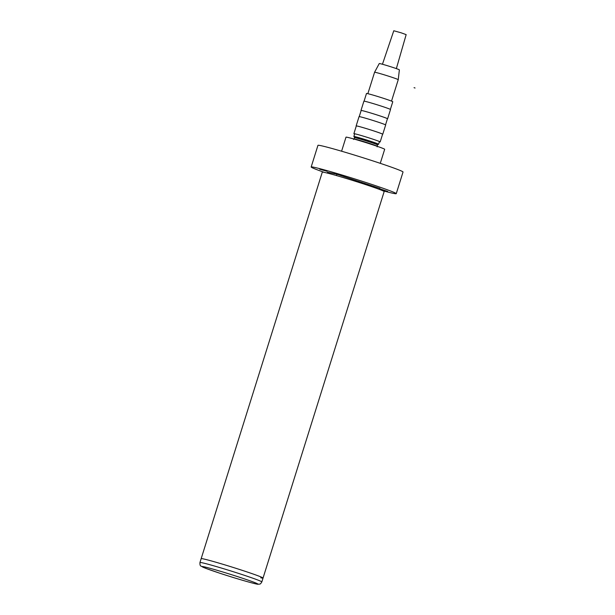 <?xml version="1.0" encoding="UTF-8"?>
<svg xmlns="http://www.w3.org/2000/svg" width="615" height="615" viewBox="0 0 615 615"><rect width="100%" height="100%" fill="white"/><g stroke="black" fill="none" stroke-linecap="round" stroke-linejoin="round"><path stroke-width="0.92" d="M382.445 190.604A44.58 1.661 -162.6 0 0 393.108 193.31A44.58 1.661 -162.6 0 0 396.252 193.663A44.58 1.661 -162.6 0 0 362.127 181.264A44.58 1.661 -162.6 0 0 314.303 167.342A44.58 1.661 -162.6 0 0 311.167 166.996A44.58 1.661 -162.6 0 0 324.251 172.361M396.252 193.663L403.033 172.016A44.58 1.661 -162.6 0 0 368.915 159.616A44.58 1.661 -162.6 0 0 321.091 145.701A44.58 1.661 -162.6 0 0 317.947 145.355L311.167 166.996M380.27 163.336L384.675 149.284A20.264 0.753 -162.6 0 0 369.161 143.649A20.264 0.753 -162.6 0 0 347.421 137.322A20.264 0.753 -162.6 0 0 345.999 137.168L341.594 151.213M377.841 144.433L378.571 144.271A12.969 0.484 -162.6 0 0 378.602 144.248A12.969 0.484 -162.6 0 0 368.677 140.643A12.969 0.484 -162.6 0 0 354.77 136.592A12.969 0.484 -162.6 0 0 353.856 136.492A12.969 0.484 -162.6 0 0 353.871 136.53L354.378 137.076A12.323 0.461 -162.6 0 1 355.224 137.137A12.323 0.461 -162.6 0 1 370.553 141.673A12.323 0.461 -162.6 0 1 377.841 144.433L376.98 146.193A12 0.446 -162.6 0 0 369.846 143.526A12 0.446 -162.6 0 0 354.924 139.113A12 0.446 -162.6 0 0 354.079 139.021L354.501 137.675A12 0.446 17.4 0 1 355.347 137.768A12 0.446 17.4 0 1 370.268 142.18A12 0.446 17.4 0 1 377.395 144.848M379.755 188.767L387.711 191.45L379.647 189.113M327.072 171.316L319.708 169.21L327.072 171.316M336.466 175.567L336.882 174.237L379.87 188.405L379.54 189.443M336.882 174.237L327.549 172.254L327.288 173.069M260.76 577.808A32.426 1.207 -162.6 0 0 263.043 578.062A32.426 1.207 -162.6 0 0 238.228 569.044A32.426 1.207 -162.6 0 0 203.45 558.92A32.426 1.207 -162.6 0 0 201.167 558.666L199.952 562.533C199.852 564.801 200.213 566 201.051 566.123L206.417 568.583L219.371 573.072C236.521 578.761 257.401 584.711 258.223 584.25C259.814 583.766 259.884 585.103 261.836 581.921A32.426 1.207 -162.6 0 0 242.571 574.71A32.426 1.207 -162.6 0 0 202.235 562.787A32.426 1.207 -162.6 0 0 199.952 562.533M263.043 578.062L384.16 191.572A32.426 1.207 -162.6 0 0 359.345 182.555A32.426 1.207 -162.6 0 0 324.566 172.431A32.426 1.207 -162.6 0 0 322.283 172.177L201.167 558.666A32.426 1.207 -162.6 0 1 203.45 558.92A32.426 1.207 -162.6 0 1 238.228 569.044A32.426 1.207 -162.6 0 1 263.043 578.062L261.836 581.921M379.355 141.857A13.784 0.515 -162.6 0 0 380.178 141.934A13.784 0.515 -162.6 0 0 369.63 138.106A13.784 0.515 -162.6 0 0 354.855 133.801A13.784 0.515 -162.6 0 0 353.879 133.693A13.784 0.515 -162.6 0 0 354.601 134.101M380.178 141.934L382.599 134.208A13.784 0.515 -162.6 0 0 372.052 130.372A13.784 0.515 -162.6 0 0 357.277 126.075A13.784 0.515 -162.6 0 0 356.3 125.967L353.879 133.693M382.576 134.278A13.945 0.515 -162.6 0 0 382.753 134.255A13.945 0.515 -162.6 0 0 372.083 130.372A13.945 0.515 -162.6 0 0 357.131 126.021A13.945 0.515 -162.6 0 0 356.147 125.914A13.945 0.515 -162.6 0 0 356.277 126.037M382.753 134.255L385.667 124.976A13.945 0.515 -162.6 0 0 374.996 121.101A13.945 0.515 -162.6 0 0 360.036 116.75A13.945 0.515 -162.6 0 0 359.052 116.642L356.147 125.914M385.536 124.853L387.45 118.749A13.784 0.515 -162.6 0 0 376.903 114.913A13.784 0.515 -162.6 0 0 362.12 110.615A13.784 0.515 -162.6 0 0 361.151 110.508L359.229 116.612M387.427 118.818A13.945 0.515 -162.6 0 0 387.604 118.795A13.945 0.515 -162.6 0 0 376.934 114.913A13.945 0.515 -162.6 0 0 361.974 110.562A13.945 0.515 -162.6 0 0 360.99 110.454A13.945 0.515 -162.6 0 0 361.12 110.577M387.604 118.795L390.51 109.516A13.945 0.515 -162.6 0 0 379.839 105.642A13.945 0.515 -162.6 0 0 364.88 101.29A13.945 0.515 -162.6 0 0 363.903 101.183L360.99 110.454M390.379 109.393L392.777 101.744A13.784 0.515 -162.6 0 0 382.23 97.908A13.784 0.515 -162.6 0 0 367.447 93.603A13.784 0.515 -162.6 0 0 366.479 93.495L364.08 101.152M374.573 72.263L379.263 63.545A10.54 0.392 -162.6 0 1 380.001 63.629A10.54 0.392 -162.6 0 1 391.271 66.912A10.54 0.392 -162.6 0 1 399.373 69.849L398.243 79.681A12.4 0.461 -162.6 0 0 398.243 79.681A12.4 0.461 -162.6 0 0 388.711 76.222A12.4 0.461 -162.6 0 0 375.45 72.362A12.4 0.461 -162.6 0 0 374.573 72.263A12.4 0.461 -162.6 0 0 374.573 72.27L367.855 93.695M396.352 68.611L406.161 34.632L401.195 32.826L393.785 30.75L382.445 64.252M414.041 87.668L415.048 87.999M240.434 577.554A29.182 1.084 17.4 0 1 255.717 583.82A29.182 1.084 17.4 0 1 219.417 573.088A29.182 1.084 17.4 0 1 204.134 566.822A29.182 1.084 17.4 0 1 240.434 577.554M354.709 133.77L353.856 136.492M376.98 146.193L377.156 146.839M354.501 137.675L354.378 137.076M353.564 139.444L354.079 139.021M379.455 141.527L378.602 144.248M398.243 79.689L391.524 101.114"/></g></svg>
